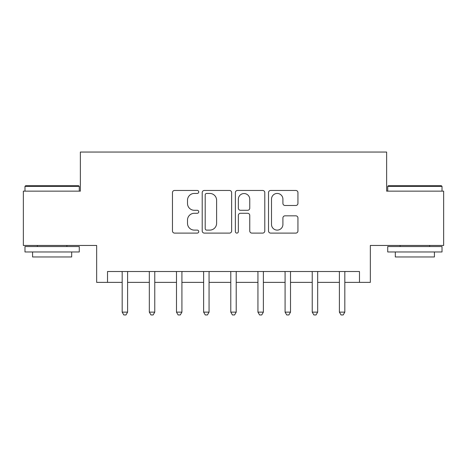 <?xml version="1.0" encoding="UTF-8"?>
<svg xmlns="http://www.w3.org/2000/svg" width="467" height="467" viewBox="0 0 467 467"><rect width="100%" height="100%" fill="white"/><g stroke="black" fill="none" stroke-linecap="round" stroke-linejoin="round"><path stroke-width="0.7" d="M198.749 191.949A1.494 1.494 0 0 0 197.255 190.46L174.6 190.46A2.131 2.131 0 0 0 172.469 192.591L172.469 230.967A2.131 2.131 0 0 0 174.6 233.097L197.255 233.097A1.494 1.494 0 0 0 198.749 231.609A1.494 1.494 0 0 0 197.255 230.114L194.325 230.114A6.824 6.824 0 0 1 187.5 223.29L187.5 220.091A6.824 6.824 0 0 1 194.325 213.273L197.255 213.273A1.494 1.494 0 0 0 198.749 211.779A1.494 1.494 0 0 0 197.255 210.284L194.325 210.284A6.824 6.824 0 0 1 187.5 203.466L187.5 200.267A6.824 6.824 0 0 1 194.325 193.443L197.255 193.443A1.494 1.494 0 0 0 198.749 191.949M295.809 205.492A2.131 2.131 0 0 0 297.94 203.355L297.94 192.591A2.131 2.131 0 0 0 295.809 190.46L270.65 190.46A2.131 2.131 0 0 0 268.519 192.591L268.519 230.967A2.131 2.131 0 0 0 270.65 233.097L295.809 233.097A2.131 2.131 0 0 0 297.94 230.967L297.94 217.961A2.131 2.131 0 0 0 295.809 215.83L285.045 215.83A2.131 2.131 0 0 0 282.909 217.961L282.909 224.411A5.703 5.703 0 0 1 277.205 230.114A5.703 5.703 0 0 1 271.502 224.411L271.502 199.146A5.703 5.703 0 0 1 277.205 193.443A5.703 5.703 0 0 1 282.909 199.146L282.909 203.355A2.131 2.131 0 0 0 285.045 205.492L295.809 205.492M107.521 282.372L107.521 271.514L359.479 271.514L359.479 282.372L370.343 282.372L370.343 245.449L443.65 245.449L443.65 191.143L386.635 191.143L386.635 152.049L80.365 152.049L80.365 191.143L23.35 191.143L23.35 245.449L96.657 245.449L96.657 282.372L122.179 282.372M231.632 192.591A2.131 2.131 0 0 0 229.501 190.46L204.342 190.46A2.131 2.131 0 0 0 202.211 192.591L202.211 230.967A2.131 2.131 0 0 0 204.342 233.097L229.501 233.097A2.131 2.131 0 0 0 231.632 230.967L231.632 192.591M237.499 190.46L262.658 190.46A2.131 2.131 0 0 1 264.789 192.591L264.789 230.967A2.131 2.131 0 0 1 262.658 233.097L251.888 233.097A2.131 2.131 0 0 1 249.757 230.967L249.757 215.404A2.131 2.131 0 0 0 247.627 213.273L240.482 213.273A2.131 2.131 0 0 0 238.351 215.404L238.351 231.609A1.494 1.494 0 0 1 236.857 233.097A1.494 1.494 0 0 1 235.368 231.609L235.368 192.591A2.131 2.131 0 0 1 237.499 190.46M127.608 282.372L149.329 282.372M154.764 282.372L176.485 282.372M181.914 282.372L203.635 282.372M209.064 282.372L230.786 282.372M236.214 282.372L257.936 282.372M263.365 282.372L285.086 282.372M290.515 282.372L312.236 282.372M317.671 282.372L339.392 282.372M344.821 282.372L359.479 282.372M206.688 193.443A1.494 1.494 0 0 0 205.2 194.937L205.2 228.62A1.494 1.494 0 0 0 206.688 230.114L209.782 230.114A6.824 6.824 0 0 0 216.606 223.29L216.606 200.267A6.824 6.824 0 0 0 209.782 193.443L206.688 193.443M249.757 199.251A5.703 5.703 0 0 0 244.054 193.548A5.703 5.703 0 0 0 238.351 199.251L238.351 208.154A2.131 2.131 0 0 0 240.482 210.284L247.627 210.284A2.131 2.131 0 0 0 249.757 208.154L249.757 199.251M127.876 271.514L127.765 271.788A2.172 2.172 0 0 0 127.608 272.6L127.608 312.131L122.179 312.131L122.179 272.6A2.172 2.172 0 0 0 122.021 271.788L121.91 271.514M127.608 312.131L125.979 314.951L123.808 314.951L122.179 312.131M155.026 271.514L154.921 271.788A2.172 2.172 0 0 0 154.764 272.6L154.764 312.131L149.329 312.131L149.329 272.6A2.172 2.172 0 0 0 149.171 271.788L149.066 271.514M154.764 312.131L153.135 314.951L150.958 314.951L149.329 312.131M182.183 271.514L182.072 271.788A2.172 2.172 0 0 0 181.914 272.6L181.914 312.131L176.485 312.131L176.485 272.6A2.172 2.172 0 0 0 176.328 271.788L176.217 271.514M181.914 312.131L180.285 314.951L178.114 314.951L176.485 312.131M209.333 271.514L209.222 271.788A2.172 2.172 0 0 0 209.064 272.6L209.064 312.131L203.635 312.131L203.635 272.6A2.172 2.172 0 0 0 203.478 271.788L203.367 271.514M209.064 312.131L207.436 314.951L205.264 314.951L203.635 312.131M236.483 271.514L236.372 271.788A2.172 2.172 0 0 0 236.214 272.6L236.214 312.131L230.786 312.131L230.786 272.6A2.172 2.172 0 0 0 230.628 271.788L230.517 271.514M236.214 312.131L234.586 314.951L232.414 314.951L230.786 312.131M25.632 185.714L78.631 185.714L79.279 186.368L24.979 186.368L25.632 185.714M52.129 251.964L24.979 251.964L24.979 246.535L79.279 246.535L79.279 251.964L52.129 251.964M71.679 251.964L71.679 256.961L32.579 256.961L32.579 251.964M388.369 185.714L441.368 185.714L442.021 186.368L387.721 186.368L388.369 185.714M414.871 251.964L387.721 251.964L387.721 246.535L442.021 246.535L442.021 251.964L414.871 251.964M434.421 251.964L434.421 256.961L395.321 256.961L395.321 251.964M263.633 271.514L263.522 271.788A2.172 2.172 0 0 0 263.365 272.6L263.365 312.131L257.936 312.131L257.936 272.6A2.172 2.172 0 0 0 257.778 271.788L257.667 271.514M263.365 312.131L261.736 314.951L259.564 314.951L257.936 312.131M290.783 271.514L290.672 271.788A2.172 2.172 0 0 0 290.515 272.6L290.515 312.131L285.086 312.131L285.086 272.6A2.172 2.172 0 0 0 284.928 271.788L284.817 271.514M290.515 312.131L288.886 314.951L286.715 314.951L285.086 312.131M317.934 271.514L317.829 271.788A2.172 2.172 0 0 0 317.671 272.6L317.671 312.131L312.236 312.131L312.236 272.6A2.172 2.172 0 0 0 312.079 271.788L311.974 271.514M317.671 312.131L316.042 314.951L313.865 314.951L312.236 312.131M345.09 271.514L344.979 271.788A2.172 2.172 0 0 0 344.821 272.6L344.821 312.131L339.392 312.131L339.392 272.6A2.172 2.172 0 0 0 339.235 271.788L339.124 271.514M344.821 312.131L343.192 314.951L341.021 314.951L339.392 312.131M24.979 191.143L24.979 186.368M37.36 246.535L37.36 245.449M66.898 246.535L66.898 245.449M79.279 191.143L79.279 186.368M387.721 191.143L387.721 186.368M400.102 246.535L400.102 245.449M429.64 246.535L429.64 245.449M442.021 191.143L442.021 186.368"/></g></svg>
